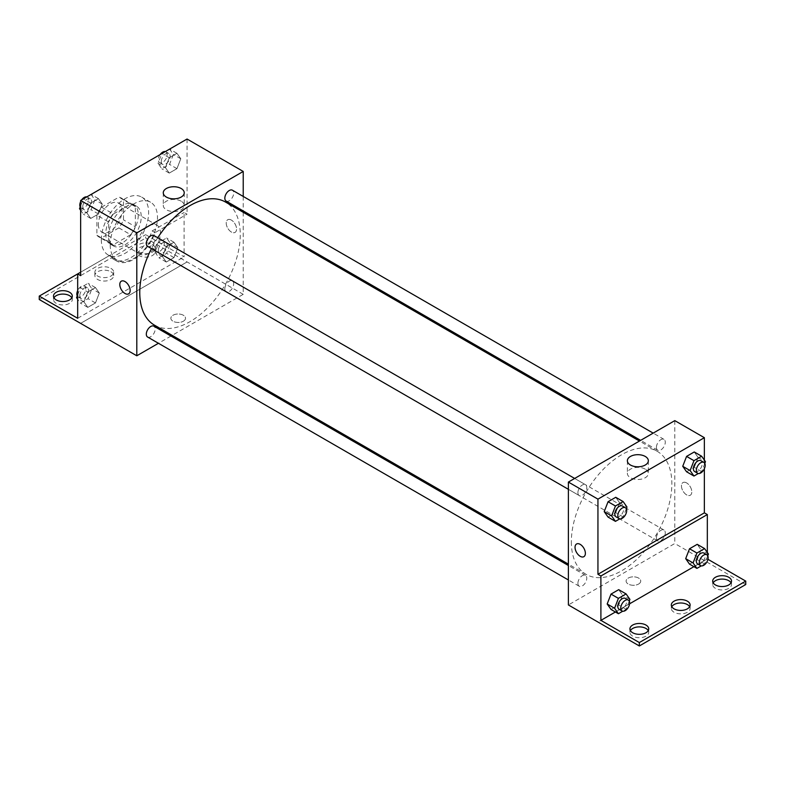 <?xml version="1.0" encoding="UTF-8"?>
<svg xmlns="http://www.w3.org/2000/svg" width="785" height="785" viewBox="0 0 785 785"><rect width="100%" height="100%" fill="white"/><g stroke="black" fill="none" stroke-linecap="round" stroke-linejoin="round"><path stroke-width="0.59" stroke-dasharray="3.92 2.94" d="M136.796 246.549A16.72 9.655 120 0 0 140.26 254.203A16.72 9.655 120 0 0 156.99 244.557A16.72 9.655 120 0 0 156.99 225.246A16.72 9.655 120 0 0 144.097 229.72A16.72 9.655 120 0 0 136.796 246.549M98.37 224.363A16.72 9.655 120 0 0 101.834 232.017A16.72 9.655 120 0 0 118.555 222.371A16.72 9.655 120 0 0 118.555 203.06A16.72 9.655 120 0 0 105.671 207.534A16.72 9.655 120 0 0 98.37 224.363M101.52 207.191L118.869 197.172A22.461 12.962 120 0 1 121.42 198.095A22.461 12.962 120 0 1 123.5 199.841L123.5 219.879A22.461 12.962 120 0 1 118.869 227.895L101.52 237.904A22.461 12.962 120 0 1 98.969 236.992A22.461 12.962 120 0 1 96.889 235.235L96.889 215.208A22.461 12.962 120 0 1 101.52 207.191L113.344 214.011L130.693 204.002L118.869 197.172M118.869 227.895L130.693 234.715L113.344 244.734L101.52 237.904M96.889 235.235L108.713 242.065L108.713 222.027L96.889 215.208M108.713 242.065A22.461 12.962 120 0 0 110.793 243.811A22.461 12.962 120 0 0 113.344 244.734M130.693 234.715A22.461 12.962 120 0 0 135.324 226.698L123.5 219.879M130.693 204.002A22.461 12.962 120 0 1 133.244 204.914A22.461 12.962 120 0 1 135.324 206.671L135.324 226.698M113.344 214.011A22.461 12.962 120 0 0 108.713 222.027M122.018 243.144A22.991 13.276 -60 0 1 110.528 244.282A22.991 13.276 -60 0 1 110.528 217.73A22.991 13.276 -60 0 1 133.519 204.453A22.991 13.276 -60 0 1 137.041 222.881A22.991 13.276 -60 0 1 122.018 243.144M124.972 244.841A22.991 13.276 120 0 0 139.995 224.588A22.991 13.276 120 0 0 136.472 206.161A22.991 13.276 120 0 0 118.751 212.323A22.991 13.276 120 0 0 108.713 235.461A22.991 13.276 120 0 0 113.482 245.99A22.991 13.276 120 0 0 124.972 244.841M135.324 206.671L123.5 199.841M101.324 239.729A33.441 19.311 120 0 0 108.251 255.037A33.441 19.311 120 0 0 141.702 235.726A33.441 19.311 120 0 0 141.702 197.113A33.441 19.311 120 0 0 115.925 206.072A33.441 19.311 120 0 0 101.324 239.729M110.194 244.841A33.441 19.311 120 0 0 117.122 260.159A33.441 19.311 120 0 0 150.563 240.848A33.441 19.311 120 0 0 150.563 202.226A33.441 19.311 120 0 0 124.795 211.185A33.441 19.311 120 0 0 110.194 244.841M80.639 275.623L112.579 257.176A34.452 19.89 -60 0 0 116.622 261.022A34.452 19.89 -60 0 0 155.116 232.625L187.056 214.177L184.102 212.47L184.102 256.852L145.667 234.666L145.667 238.071L187.056 261.964L80.639 323.351L187.056 261.964M187.056 139.033L187.056 214.177M86.909 212.961L90.746 203.06L98.429 198.634L102.266 204.09L98.429 213.991L90.746 218.426L86.909 212.961L90.746 203.06L98.429 198.634L102.266 204.09L98.429 213.991L90.746 218.426L86.909 212.961L80.639 209.34M165.419 167.637L169.256 157.736L176.939 153.301L180.786 158.766L176.939 168.657L169.256 173.093L165.419 167.637L169.256 157.736L176.939 153.301L180.786 158.766L176.939 168.657L169.256 173.093L165.419 167.637L158.03 163.368L161.818 153.605M147.619 246.382A6.27 3.621 120 0 0 153.889 242.761A6.27 3.621 120 0 0 153.889 235.52M147.619 337.04A6.27 3.621 120 0 0 153.889 333.419A6.27 3.621 120 0 0 153.889 326.187M243.222 212.274L243.222 294.336L172.15 335.372M170.973 336.049L158.433 343.29M243.222 196.436L243.222 210.92M224.834 288.841A6.27 3.621 120 0 0 226.129 291.716A6.27 3.621 120 0 0 232.399 288.095A6.27 3.621 120 0 0 232.399 280.853A6.27 3.621 120 0 0 227.571 282.531A6.27 3.621 120 0 0 224.834 288.841M226.129 201.058A6.27 3.621 120 0 0 232.399 197.437A6.27 3.621 120 0 0 232.399 190.196M154.478 325.167A71.072 41.036 120 0 0 209.242 306.13A71.072 41.036 120 0 0 240.259 234.607A71.072 41.036 120 0 0 225.54 202.069M157.746 237.757A71.072 41.036 120 0 0 151.476 248.609M183.356 321.222A7.32 4.219 0 0 0 185.505 318.229A7.32 4.219 0 0 0 178.185 314.01A7.32 4.219 0 0 0 170.865 318.229A7.32 4.219 0 0 0 175.389 322.135A7.32 4.219 0 0 0 183.356 321.222A7.32 4.219 180 0 1 175.389 322.135A7.32 4.219 180 0 1 170.865 318.229A7.32 4.219 180 0 1 178.185 314.01A7.32 4.219 180 0 1 185.505 318.229A7.32 4.219 180 0 1 183.356 321.222M243.222 294.336L187.056 261.915M231.398 220.094A7.32 4.219 -120 0 0 227.738 219.741A7.32 4.219 -120 0 0 227.738 228.18A7.32 4.219 -120 0 0 235.049 232.409A7.32 4.219 -120 0 0 236.177 226.541A7.32 4.219 -120 0 0 231.398 220.094A7.32 4.219 60 0 1 236.167 226.551A7.32 4.219 60 0 1 235.049 232.409A7.32 4.219 60 0 1 227.738 228.19A7.32 4.219 60 0 1 227.738 219.741A7.32 4.219 60 0 1 231.389 220.104M181.168 201.205A10.49 6.054 0 0 0 169.737 199.9A10.49 6.054 0 0 0 163.27 205.493A10.49 6.054 0 0 0 173.75 211.538A10.49 6.054 0 0 0 184.239 205.493A10.49 6.054 0 0 0 181.168 201.205M128.632 293.845L128.632 293.845A7.32 4.219 -120 0 0 128.632 285.397A7.32 4.219 -120 0 0 121.322 281.177L121.322 281.177M112.579 257.176L109.615 255.478A34.452 19.89 120 0 0 113.668 259.315A34.452 19.89 120 0 0 152.153 230.918L184.102 212.47M80.639 272.209L109.615 255.478M39.25 299.517L145.667 238.071M77.676 273.916L145.667 234.666M71.828 297.809A9.41 5.426 180 0 1 72.308 299.517A9.41 5.426 180 0 1 62.898 304.943A9.41 5.426 180 0 1 53.488 299.517A9.41 5.426 180 0 1 53.969 297.809M152.319 247.883A9.41 5.426 180 0 1 155.077 251.73A9.41 5.426 180 0 1 145.667 257.156A9.41 5.426 180 0 1 136.266 251.73A9.41 5.426 180 0 1 142.065 246.706A9.41 5.426 180 0 1 152.319 247.883M110.93 271.777A9.41 5.426 180 0 1 113.688 275.623A9.41 5.426 180 0 1 104.287 281.05A9.41 5.426 180 0 1 94.877 275.623A9.41 5.426 180 0 1 100.686 270.599A9.41 5.426 180 0 1 110.93 271.777M155.116 232.625L152.153 230.918M166.302 246.686L173.985 242.251L177.822 247.717L173.985 257.617L166.302 262.053L162.466 256.587L166.302 246.686L173.985 242.251L177.822 247.717L173.985 257.617L166.302 262.053L162.466 256.587L166.302 246.686L158.913 242.418L166.597 237.983L170.433 243.448L166.597 253.349L158.913 257.784L155.077 252.319L158.913 242.418M87.792 292.02L95.476 287.585L99.312 293.05L95.476 302.941L87.792 307.377L83.956 301.911L87.792 292.02L95.476 287.585L99.312 293.05L95.476 302.941L87.792 307.377L83.956 301.911L87.792 292.02L80.404 287.752L88.077 283.316L91.924 288.782L88.077 298.673L80.404 303.108L77.676 299.242M77.676 318.288L184.102 256.852M152.319 244.478A9.41 5.426 180 0 1 155.077 248.315A9.41 5.426 180 0 1 145.667 253.741A9.41 5.426 180 0 1 136.266 248.315A9.41 5.426 180 0 1 142.065 243.301A9.41 5.426 180 0 1 152.319 244.478M110.93 268.372A9.41 5.426 180 0 1 113.688 272.209A9.41 5.426 180 0 1 104.287 277.635A9.41 5.426 180 0 1 94.877 272.209A9.41 5.426 180 0 1 100.686 267.194A9.41 5.426 180 0 1 110.93 268.372M571.343 541.807A71.072 41.036 120 0 0 586.061 574.335A71.072 41.036 120 0 0 657.133 533.309A71.072 41.036 120 0 0 657.133 451.247A71.072 41.036 120 0 0 602.36 470.284A71.072 41.036 120 0 0 571.343 541.807M577.907 492.686A6.27 3.621 -60 0 1 580.645 486.376A6.27 3.621 -60 0 1 585.473 484.698A6.27 3.621 -60 0 1 586.768 487.563A6.27 3.621 -60 0 1 584.04 493.883A6.27 3.621 -60 0 1 579.202 495.561A6.27 3.621 -60 0 1 577.907 492.686M656.417 538.019A6.27 3.621 120 0 0 657.712 540.885A6.27 3.621 120 0 0 663.982 537.264A6.27 3.621 120 0 0 663.982 530.032A6.27 3.621 120 0 0 659.155 531.71A6.27 3.621 120 0 0 656.417 538.019M577.907 583.343A6.27 3.621 120 0 0 579.202 586.218A6.27 3.621 120 0 0 585.473 582.598A6.27 3.621 120 0 0 585.473 575.356A6.27 3.621 120 0 0 580.645 577.034A6.27 3.621 120 0 0 577.907 583.343M656.417 447.362A6.27 3.621 120 0 0 657.712 450.227A6.27 3.621 120 0 0 663.982 446.606A6.27 3.621 120 0 0 663.982 439.364A6.27 3.621 120 0 0 659.155 441.052A6.27 3.621 120 0 0 656.417 447.362M674.806 420.632L674.806 543.514L568.389 604.95M638.588 584.05A7.32 4.219 0 0 0 640.737 581.057A7.32 4.219 0 0 0 633.416 576.838A7.32 4.219 0 0 0 626.106 581.057A7.32 4.219 0 0 0 630.62 584.962A7.32 4.219 0 0 0 638.588 584.05A7.32 4.219 180 0 1 630.62 584.962A7.32 4.219 180 0 1 626.106 581.057A7.32 4.219 180 0 1 633.416 576.838A7.32 4.219 180 0 1 640.737 581.057A7.32 4.219 180 0 1 638.588 584.04M745.75 584.531L674.806 543.514M704.361 560.578L597.944 622.024M698.091 457.429L694.254 451.964L698.091 457.429L694.254 467.33L698.091 457.429L705.48 461.698M686.571 471.765L694.254 467.33L686.571 471.765M619.581 502.763L615.744 497.298L619.581 502.763L615.744 512.654L619.581 502.763L626.97 507.031M608.061 517.089L615.744 512.654L608.061 517.089M704.361 460.108L704.361 468.733M686.63 482.922A7.32 4.219 -120 0 0 682.97 482.559A7.32 4.219 -120 0 0 682.97 491.008A7.32 4.219 -120 0 0 690.29 495.237A7.32 4.219 -120 0 0 691.408 489.369A7.32 4.219 -120 0 0 686.63 482.922A7.32 4.219 60 0 1 691.408 489.379A7.32 4.219 60 0 1 690.28 495.237A7.32 4.219 60 0 1 682.97 491.017A7.32 4.219 60 0 1 682.97 482.569A7.32 4.219 60 0 1 686.63 482.932M707.324 552.473L707.324 558.93L707.942 559.293M583.863 556.673L583.873 556.673A7.32 4.219 -120 0 0 583.873 548.224A7.32 4.219 -120 0 0 576.553 544.005L576.553 544.005M645.27 469.155A10.49 6.054 0 0 0 633.838 467.84A10.49 6.054 0 0 0 627.372 473.433A10.49 6.054 0 0 0 637.852 479.488A10.49 6.054 0 0 0 648.341 473.433A10.49 6.054 0 0 0 645.27 469.155M689.642 606.717A9.41 5.426 180 0 1 690.123 608.424A9.41 5.426 180 0 1 680.713 613.85A9.41 5.426 180 0 1 671.312 608.424A9.41 5.426 180 0 1 671.783 606.717M731.031 582.823A9.41 5.426 180 0 1 731.512 584.531A9.41 5.426 180 0 1 725.703 589.545A9.41 5.426 180 0 1 715.449 588.367A9.41 5.426 180 0 1 712.692 584.531A9.41 5.426 180 0 1 713.172 582.823M648.263 630.61A9.41 5.426 180 0 1 648.734 632.317A9.41 5.426 180 0 1 642.935 637.332A9.41 5.426 180 0 1 632.681 636.154A9.41 5.426 180 0 1 629.923 632.317A9.41 5.426 180 0 1 630.404 630.61M704.361 560.637L597.944 622.073M611.015 609.454L618.698 605.019L622.534 595.128L618.698 589.663L622.534 595.128L618.698 605.019L611.015 609.454M689.524 564.13L697.208 559.695L701.044 549.794L697.208 544.339L701.044 549.794L697.208 559.695L689.524 564.13M707.324 558.93L693.92 566.662M629.58 603.812L615.411 611.996M626.302 508.749L623.133 516.922L619.797 518.846M616.156 516.893A6.27 3.621 120 0 0 622.427 513.272A6.27 3.621 120 0 0 622.427 506.031M623.133 516.922L615.744 512.654M704.812 463.425L701.643 471.599L698.307 473.522M694.666 471.559A6.27 3.621 120 0 0 700.936 467.938A6.27 3.621 120 0 0 700.936 460.697M701.643 471.599L694.254 467.33M629.256 601.124L626.087 609.288L622.75 611.221M619.11 609.258A6.27 3.621 120 0 0 625.38 605.637A6.27 3.621 120 0 0 625.38 598.396M629.923 599.397L622.534 595.128M626.087 609.288L618.698 605.019M707.766 555.79L704.596 563.964L701.26 565.887M697.62 563.924A6.27 3.621 120 0 0 703.89 560.304A6.27 3.621 120 0 0 703.89 553.072M708.443 554.063L701.044 549.794M704.596 563.964L697.208 559.695M91.04 194.366L94.877 199.822L91.04 209.723L83.357 214.158L80.639 210.282M80.639 205.817L83.308 198.929M82.759 206.818A6.27 3.621 120 0 0 84.064 209.693A6.27 3.621 120 0 0 90.334 206.072A6.27 3.621 120 0 0 90.334 198.831A6.27 3.621 120 0 0 85.496 200.509A6.27 3.621 120 0 0 82.759 206.818M102.266 204.09L94.877 199.822M98.429 213.991L91.04 209.723M90.746 218.426L83.357 214.158M90.746 203.06L83.445 198.85M98.429 198.634L91.129 194.415M80.188 206.965A6.27 3.621 120 0 0 81.11 207.986A6.27 3.621 120 0 0 87.38 204.365A6.27 3.621 120 0 0 87.38 197.123A6.27 3.621 120 0 0 86.693 196.868M81.66 199.881A6.27 3.621 120 0 0 80.639 201.657M169.55 149.032L173.387 154.498L169.55 164.399L161.867 168.824L158.03 163.368M161.278 161.494A6.27 3.621 120 0 0 162.573 164.359A6.27 3.621 120 0 0 168.844 160.739A6.27 3.621 120 0 0 168.844 153.497A6.27 3.621 120 0 0 164.016 155.185A6.27 3.621 120 0 0 161.278 161.494M180.786 158.766L173.387 154.498M176.939 168.657L169.55 164.399M169.256 173.093L161.867 168.824M169.256 157.736L161.955 153.517M176.939 153.301L169.638 149.081M160.179 154.547A6.27 3.621 120 0 0 158.325 159.787A6.27 3.621 120 0 0 159.62 162.652A6.27 3.621 120 0 0 165.89 159.031A6.27 3.621 120 0 0 165.89 151.79A6.27 3.621 120 0 0 165.203 151.544M77.676 294.767L80.404 287.752M79.805 295.778A6.27 3.621 120 0 0 81.11 298.643A6.27 3.621 120 0 0 87.38 295.023A6.27 3.621 120 0 0 87.38 287.781A6.27 3.621 120 0 0 82.543 289.459A6.27 3.621 120 0 0 79.805 295.778M99.312 293.05L91.924 288.782M95.476 302.941L88.077 298.673M87.792 307.377L80.404 303.108M83.956 301.911L77.676 298.29M95.476 287.585L88.077 283.316M77.234 295.925A6.27 3.621 120 0 0 78.147 296.936A6.27 3.621 120 0 0 84.417 293.315A6.27 3.621 120 0 0 84.417 286.074A6.27 3.621 120 0 0 77.676 290.607M158.325 250.444A6.27 3.621 120 0 0 159.62 253.32A6.27 3.621 120 0 0 165.89 249.699A6.27 3.621 120 0 0 165.89 242.457A6.27 3.621 120 0 0 161.062 244.135A6.27 3.621 120 0 0 158.325 250.444M177.822 247.717L170.433 243.448M173.985 257.617L166.597 253.349M166.302 262.053L158.913 257.784M162.466 256.587L155.077 252.319M173.985 242.251L166.597 237.983M155.361 248.737A6.27 3.621 120 0 0 156.666 251.612A6.27 3.621 120 0 0 162.937 247.991A6.27 3.621 120 0 0 162.937 240.75A6.27 3.621 120 0 0 158.099 242.428A6.27 3.621 120 0 0 155.361 248.737M101.834 232.017L140.26 254.203M118.555 203.06L156.99 225.246M136.472 206.161L133.519 204.453M113.482 245.99L110.528 244.282M133.244 204.914L121.42 198.095M110.793 243.811L98.969 236.992M150.563 202.226L141.702 197.113M117.122 260.159L108.251 255.037M163.27 192.796L163.27 205.493M184.239 192.796L184.239 205.493M116.622 261.022L113.668 259.315M94.877 272.209L94.877 275.623M113.688 272.209L113.688 275.623M136.266 248.315L136.266 251.73M155.077 248.315L155.077 251.73M53.488 296.102L53.488 299.517M72.308 296.102L72.308 299.517M657.133 451.247L639.451 441.042M586.061 574.335L568.389 564.14M568.389 489.31L579.202 495.561M574.659 478.448L585.473 484.698M663.982 530.032L232.399 280.853M657.712 540.885L226.129 291.716M585.473 575.356L568.389 565.494M579.202 586.218L568.389 579.968M663.982 439.364L653.169 433.124M657.712 450.227L640.629 440.365M627.372 460.736L627.372 473.433M648.341 460.736L648.341 473.433M629.923 628.903L629.923 632.317M648.734 628.903L648.734 632.317M712.692 581.116L712.692 584.531M731.512 581.116L731.512 584.531M671.312 605.009L671.312 608.424M690.123 605.009L690.123 608.424M90.334 198.831L87.38 197.123M84.064 209.693L81.11 207.986M168.844 153.497L165.89 151.79M162.573 164.359L159.62 162.652M87.38 287.781L84.417 286.074M81.11 298.643L78.147 296.936M165.89 242.457L162.937 240.75M159.62 253.32L156.666 251.612"/><path stroke-width="1.18" d="M80.639 272.209L77.676 273.916L77.676 318.288L39.25 296.102L77.676 273.916L80.639 275.623L80.639 200.469L187.056 139.033L243.222 171.454L243.222 196.436M121.322 281.177A7.32 4.219 -120 0 0 120.203 287.035A7.32 4.219 -120 0 0 124.982 293.482A7.32 4.219 60 0 1 120.193 287.035A7.32 4.219 60 0 1 121.322 281.177A7.32 4.219 60 0 1 128.632 285.397A7.32 4.219 60 0 1 128.632 293.845A7.32 4.219 60 0 1 124.972 293.482A7.32 4.219 -120 0 0 128.632 293.845M39.25 296.102L39.25 299.517L136.796 355.782L136.796 232.9L80.639 200.469M574.659 478.448L153.889 235.52A6.27 3.621 120 0 0 149.052 237.207A6.27 3.621 120 0 0 146.314 243.517A6.27 3.621 120 0 0 147.619 246.382L568.389 489.31M568.389 565.494L153.889 326.187A6.27 3.621 120 0 0 149.052 327.865A6.27 3.621 120 0 0 146.314 334.174A6.27 3.621 120 0 0 147.619 337.04L568.389 579.968M172.15 335.372L170.973 336.049M158.433 343.29L136.796 355.782M243.222 210.92L243.222 212.274M136.796 232.9L243.222 171.454M653.169 433.124L232.399 190.196A6.27 3.621 120 0 0 227.571 191.874A6.27 3.621 120 0 0 224.834 198.183A6.27 3.621 120 0 0 226.129 201.058L640.629 440.365M639.451 441.042L225.54 202.069A71.072 41.036 120 0 0 157.746 237.757M151.476 248.609A71.072 41.036 120 0 0 139.759 292.628A71.072 41.036 120 0 0 154.478 325.167L568.389 564.14M181.168 188.508A10.49 6.054 180 0 1 184.239 192.796A10.49 6.054 180 0 1 173.75 198.84A10.49 6.054 180 0 1 163.27 192.796A10.49 6.054 180 0 1 169.737 187.203A10.49 6.054 180 0 1 181.168 188.508M53.969 297.809A9.41 5.426 180 0 1 69.551 295.67A9.41 5.426 180 0 1 71.828 297.809M69.551 292.265A9.41 5.426 180 0 1 72.308 296.102A9.41 5.426 180 0 1 62.898 301.528A9.41 5.426 180 0 1 53.488 296.102A9.41 5.426 180 0 1 59.297 291.088A9.41 5.426 180 0 1 69.551 292.265M704.361 468.733L704.361 512.85L597.944 574.286L600.898 575.994L600.898 620.366L639.333 642.552L639.333 645.967L568.389 604.95L568.389 482.068L674.806 420.632L704.361 437.696L704.361 460.108M576.553 544.005A7.32 4.219 -120 0 0 575.434 549.863A7.32 4.219 -120 0 0 580.213 556.31A7.32 4.219 60 0 1 575.434 549.863A7.32 4.219 60 0 1 576.553 544.005A7.32 4.219 60 0 1 583.863 548.224A7.32 4.219 60 0 1 583.863 556.673A7.32 4.219 60 0 1 580.213 556.31A7.32 4.219 -120 0 0 583.873 556.673M597.944 574.286L597.944 499.142L568.389 482.068M682.734 466.3L686.571 471.765L682.734 466.3L686.571 456.399L682.734 466.3L690.123 470.568L693.96 460.667L701.643 456.232L705.48 461.698L704.812 463.425M694.254 451.964L686.571 456.399L694.254 451.964L701.643 456.232M604.214 511.624L608.061 517.089L604.214 511.624L608.061 501.733L604.214 511.624L611.613 515.892L615.45 506.001L623.133 501.566L626.97 507.031L626.302 508.749M615.744 497.298L608.061 501.733L615.744 497.298L623.133 501.566M597.944 499.142L704.361 437.696M645.27 456.458A10.49 6.054 180 0 1 648.341 460.736A10.49 6.054 180 0 1 637.852 466.79A10.49 6.054 180 0 1 627.372 460.736A10.49 6.054 180 0 1 633.838 455.143A10.49 6.054 180 0 1 645.27 456.458M704.361 512.85L707.324 514.558L707.324 552.473M707.942 559.293L745.75 581.116L745.75 584.531L639.333 645.967M745.75 581.116L639.333 642.552M671.783 606.717A9.41 5.426 180 0 1 687.366 604.578A9.41 5.426 180 0 1 689.642 606.717M713.172 582.823A9.41 5.426 180 0 1 722.102 579.094A9.41 5.426 180 0 1 731.031 582.823M630.404 630.61A9.41 5.426 180 0 1 639.333 626.881A9.41 5.426 180 0 1 648.263 630.61M707.324 514.558L600.898 575.994M607.178 603.999L611.015 609.454L607.178 603.999L611.015 594.098L607.178 603.999L614.567 608.257L618.403 598.366L626.087 593.931L629.923 599.397L629.256 601.124M618.698 589.663L611.015 594.098L618.698 589.663L626.087 593.931M685.688 558.665L689.524 564.13L685.688 558.665L689.524 548.764L685.688 558.665L693.077 562.933L696.923 553.033L704.596 548.597L708.443 554.063L707.766 555.79M697.208 544.339L689.524 548.764L697.208 544.339L704.596 548.597M693.92 566.662L629.58 603.812M615.411 611.996L600.898 620.366M687.366 601.173A9.41 5.426 180 0 1 690.123 605.009A9.41 5.426 180 0 1 680.713 610.436A9.41 5.426 180 0 1 671.312 605.009A9.41 5.426 180 0 1 677.121 599.995A9.41 5.426 180 0 1 687.366 601.173M715.449 584.953A9.41 5.426 180 0 1 712.692 581.116A9.41 5.426 180 0 1 722.102 575.68A9.41 5.426 180 0 1 731.512 581.116A9.41 5.426 180 0 1 725.703 586.13A9.41 5.426 180 0 1 715.449 584.953M632.681 632.739A9.41 5.426 180 0 1 629.923 628.903A9.41 5.426 180 0 1 639.333 623.467A9.41 5.426 180 0 1 648.734 628.903A9.41 5.426 180 0 1 642.935 633.917A9.41 5.426 180 0 1 632.681 632.739M619.797 518.846L615.45 521.358L611.613 515.892M625.38 507.738L622.427 506.031A6.27 3.621 120 0 0 617.589 507.709A6.27 3.621 120 0 0 614.851 514.018A6.27 3.621 120 0 0 616.156 516.893L619.11 518.6A6.27 3.621 120 0 0 625.38 514.98A6.27 3.621 120 0 0 625.38 507.738A6.27 3.621 120 0 0 620.552 509.416A6.27 3.621 120 0 0 617.815 515.725A6.27 3.621 120 0 0 619.11 518.6M615.45 521.358L608.061 517.089M615.45 506.001L608.061 501.733M698.307 473.522L693.96 476.034L690.123 470.568M703.89 462.404L700.936 460.697A6.27 3.621 120 0 0 696.109 462.385A6.27 3.621 120 0 0 693.371 468.694A6.27 3.621 120 0 0 694.666 471.559L697.62 473.267A6.27 3.621 120 0 0 703.89 469.646A6.27 3.621 120 0 0 703.89 462.404A6.27 3.621 120 0 0 699.062 464.092A6.27 3.621 120 0 0 696.324 470.401A6.27 3.621 120 0 0 697.62 473.267M693.96 476.034L686.571 471.765M693.96 460.667L686.571 456.399M622.75 611.221L618.403 613.723L614.567 608.257M628.334 600.103L625.38 598.396A6.27 3.621 120 0 0 620.552 600.074A6.27 3.621 120 0 0 617.815 606.383A6.27 3.621 120 0 0 619.11 609.258L622.063 610.965A6.27 3.621 120 0 0 628.334 607.345A6.27 3.621 120 0 0 628.334 600.103A6.27 3.621 120 0 0 623.506 601.781A6.27 3.621 120 0 0 620.768 608.09A6.27 3.621 120 0 0 622.063 610.965M618.403 613.723L611.015 609.454M618.403 598.366L611.015 594.098M701.26 565.887L696.923 568.399L693.077 562.933M706.853 554.769L703.89 553.072A6.27 3.621 120 0 0 699.062 554.75A6.27 3.621 120 0 0 696.324 561.059A6.27 3.621 120 0 0 697.62 563.924L700.583 565.632A6.27 3.621 120 0 0 706.853 562.011A6.27 3.621 120 0 0 706.853 554.769A6.27 3.621 120 0 0 702.016 556.457A6.27 3.621 120 0 0 699.278 562.766A6.27 3.621 120 0 0 700.583 565.632M696.923 568.399L689.524 564.13M696.923 553.033L689.524 548.764M80.639 210.282L79.52 208.692L80.639 205.817M83.308 198.929L91.129 194.415M80.639 209.34L79.52 208.692M80.639 201.657A6.27 3.621 120 0 0 79.805 205.111A6.27 3.621 120 0 0 80.188 206.965M86.693 196.868A6.27 3.621 120 0 0 81.66 199.881M161.818 153.605L169.638 149.081M165.203 151.544A6.27 3.621 120 0 0 160.179 154.547M77.676 299.242L76.557 297.652L77.676 294.767M77.676 298.29L76.557 297.652M77.676 290.607A6.27 3.621 120 0 0 76.851 294.071A6.27 3.621 120 0 0 77.234 295.925"/></g></svg>
